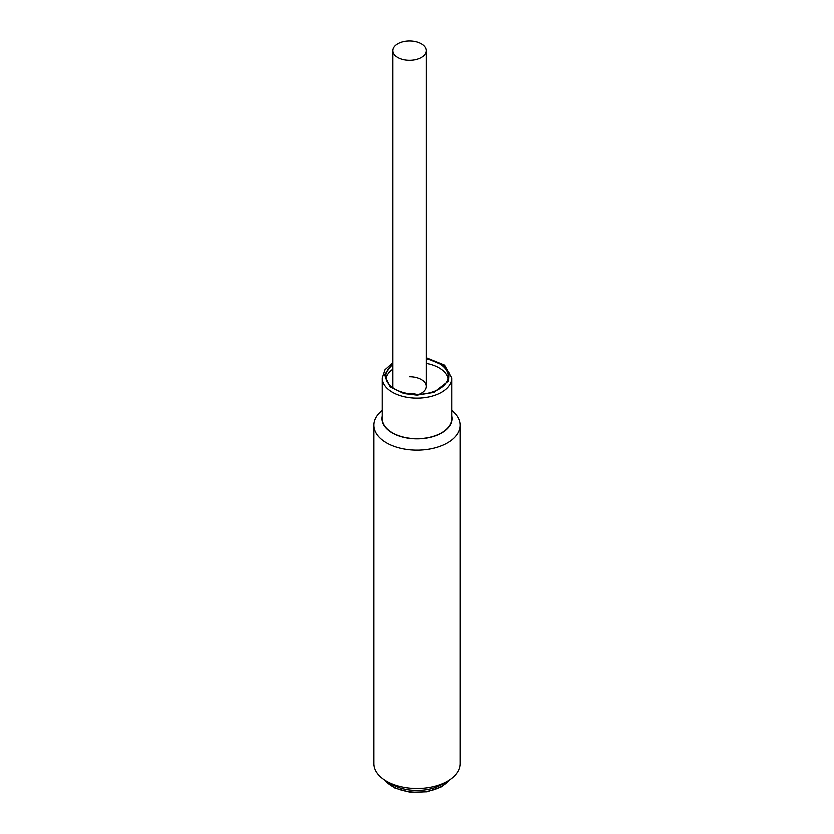 <?xml version="1.0" encoding="UTF-8"?>
<svg xmlns="http://www.w3.org/2000/svg" width="834" height="834" viewBox="0 0 834 834"><rect width="100%" height="100%" fill="white"/><g stroke="black" fill="none" stroke-linecap="round" stroke-linejoin="round"><path stroke-width="1.25" d="M421.358 43.795A16.732 9.664 180 0 1 426.257 50.624A16.732 9.664 180 0 1 415.937 59.548A16.732 9.664 180 0 1 397.703 57.452A16.732 9.664 180 0 1 392.804 50.624A16.732 9.664 180 0 1 403.124 41.7A16.732 9.664 180 0 1 421.358 43.795M417 438.674A34.809 20.099 0 0 0 451.809 418.574L451.809 378.031A34.809 20.099 180 0 1 417 398.131A34.809 20.099 180 0 1 382.191 378.031L382.191 418.574A34.809 20.099 0 0 0 417 438.674M392.804 369.212A31.306 18.077 0 0 0 385.933 378.469M426.257 359.006A31.306 18.077 180 0 1 448.306 376.27A31.306 18.077 180 0 1 417 394.346A31.306 18.077 180 0 1 385.694 376.27A31.306 18.077 180 0 1 392.804 364.812M392.804 50.624L392.804 386.403A16.732 9.664 0 0 0 392.991 387.873M448.067 378.469A31.306 18.077 0 0 0 426.257 363.416M419.158 394.294A16.732 9.664 0 0 0 426.257 386.403A16.732 9.664 0 0 0 409.525 376.739M416.406 394.336A16.732 9.664 0 0 0 409.525 393.481M389.634 782.876A35.08 20.256 0 0 0 441.801 784.533L447.524 781.229A43.17 24.926 0 0 0 460.17 763.6L460.17 425.184A43.17 24.926 180 0 1 433.524 448.212A43.17 24.926 180 0 1 386.476 442.812A43.17 24.926 180 0 1 373.83 425.184A43.17 24.926 180 0 1 382.191 410.432M441.801 784.533A35.08 20.256 0 0 1 392.199 784.533L386.476 781.229A43.17 24.926 0 0 0 447.524 781.229M451.809 410.432A43.17 24.926 180 0 1 460.17 425.184M451.809 416.062A35.08 20.256 180 0 1 432.408 436.766A35.08 20.256 180 0 1 392.199 432.898A35.08 20.256 180 0 1 382.191 416.062M373.83 425.184L373.83 763.6A43.17 24.926 0 0 0 386.476 781.229L392.199 784.533M426.257 358.193L443.917 365.594L449.099 372.829L448.619 380.961L433.92 392.387L417 395.118L403.896 393.533L389.978 386.851L384.453 374.8L392.804 363.614M385.099 780.395A35.08 20.256 0 0 0 441.801 786.295A35.08 20.256 0 0 0 448.901 780.395M426.257 386.403L426.257 50.624M392.804 362.853L384.974 369.702L382.191 378.031M426.257 357.765L444.616 365.146L451.809 378.031M449.245 780.176L441.582 786.785L427.112 791.81L410.245 792.3L394.93 788.109L384.755 780.176"/></g></svg>
